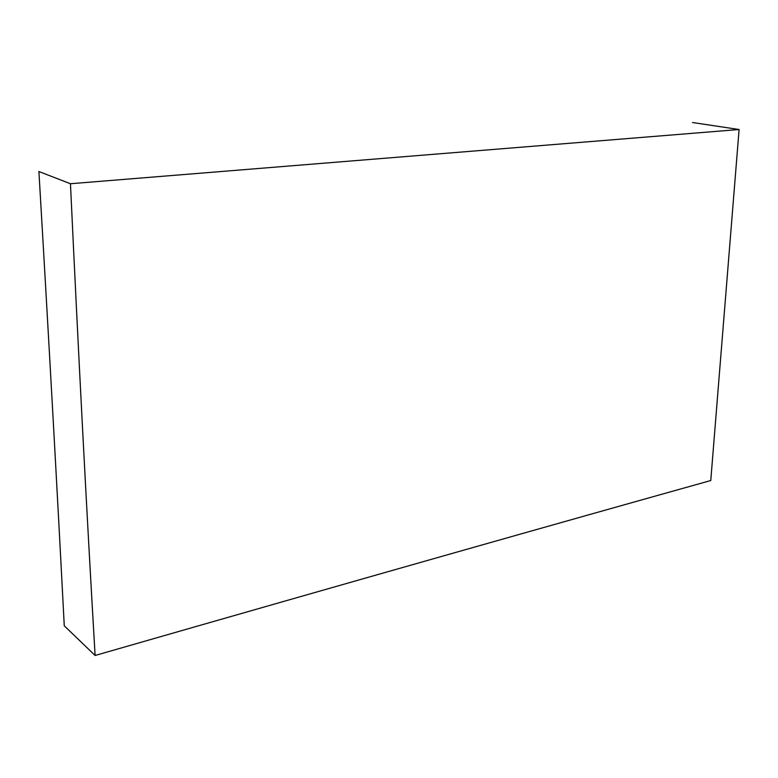 <?xml version="1.0" encoding="UTF-8"?>
<svg xmlns="http://www.w3.org/2000/svg" width="778" height="778" viewBox="0 0 778 778"><rect width="100%" height="100%" fill="white"/><g stroke="black" fill="none" stroke-linecap="round" stroke-linejoin="round"><path stroke-width="1.17" d="M64.263 625.804C57.154 488.584 48.703 337.166 38.9 171.53L70.458 183.734C78.539 356.266 86.757 513.519 95.111 655.475L64.263 625.804M692.585 122.525L739.1 129.518L710.771 480.532C559.226 522.933 372.545 575.739 95.111 655.475M739.1 129.518L70.458 183.734"/></g></svg>

